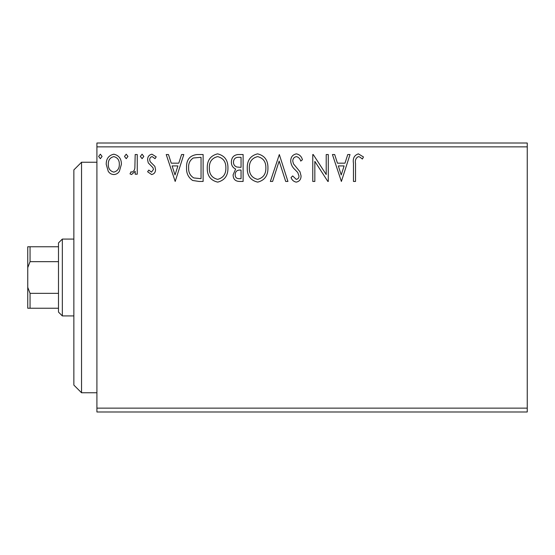 <?xml version="1.0" encoding="UTF-8"?>
<svg xmlns="http://www.w3.org/2000/svg" width="555" height="555" viewBox="0 0 555 555"><rect width="100%" height="100%" fill="white"/><g stroke="black" fill="none" stroke-linecap="round" stroke-linejoin="round"><path stroke-width="0.83" d="M527.25 411.983L96.91 411.983L96.91 408.14L527.25 408.14L527.25 411.983M527.25 146.86L96.91 146.86L96.91 143.017L527.25 143.017L527.25 408.14M119.387 171.294C118.069 173.347 116.21 174.436 113.803 174.547C111.402 174.436 109.543 173.354 108.232 171.308L106.22 164.322C106.171 158.744 108.697 155.372 113.803 154.2C118.916 155.365 121.448 158.737 121.392 164.322L119.387 171.294M137.258 154.547L137.258 174.201L135.184 174.201L135.184 171.308L131.59 174.547L130.016 173.875L131.001 171.779L131.93 172.133C133.713 171.405 134.692 169.996 134.865 167.894L135.184 154.547L137.258 154.547M151.591 174.547L147.602 171.752L148.809 170.066L151.466 172.133L153.464 169.49L152.965 167.7L148.282 162.92L147.602 159.882C147.581 156.718 149.038 154.824 151.966 154.2L156.219 156.864L155.032 158.681L152.195 156.614C150.544 156.954 149.697 158.008 149.67 159.778L150.162 161.651L154.866 166.361L155.532 169.393C155.573 172.272 154.262 173.993 151.591 174.547M196.865 154.547L203.116 154.547L203.116 181.443L199.044 181.443L192.641 180.472C188.277 177.44 186.251 173.174 186.563 167.652C186.258 159.889 189.692 155.525 196.865 154.547M243.118 154.547L243.118 181.443L239.309 181.443C235.216 181.235 233.155 179.015 233.114 174.776L235.639 169.053C232.788 167.686 231.373 165.397 231.393 162.178C231.421 157.738 233.537 155.192 237.741 154.547L243.118 154.547M279.325 154.547L287.941 181.443L285.693 181.443L279.151 161.04L272.609 181.443L270.354 181.443L279.325 154.547M326.215 154.547L328.289 154.547L328.289 181.443L327.852 181.443L314.838 161.38L314.838 181.443L312.77 181.443L312.77 154.547L313.242 154.547L326.215 174.554L326.215 154.547M355.526 163.552L355.526 181.443L353.459 181.443L353.459 163.281C352.633 158.397 354.27 155.254 358.377 153.86L363.463 156.961L362.408 159.028L359.758 157.003L358.398 156.614C355.859 157.946 354.902 160.256 355.526 163.552M96.91 146.86L96.91 408.14M341.387 181.443L332.424 154.547L334.679 154.547L337.44 163.17L344.995 163.17L347.756 154.547L350.011 154.547L341.387 181.443M296.384 153.86C299.513 154.491 301.525 156.448 302.426 159.736L300.748 161.096C300.095 158.758 298.687 157.266 296.53 156.614C294.067 157.058 292.818 158.577 292.769 161.172L293.449 163.815L299.984 171.759L301.046 175.852C301.081 179.341 299.478 181.436 296.238 182.13C293.734 181.638 291.999 180.118 291.049 177.579L292.665 175.928L296.266 179.376C298.084 179.036 298.985 177.905 298.978 175.97L297.73 172.494L295.177 169.816C292.492 167.492 291 164.599 290.702 161.137C290.737 157.1 292.631 154.672 296.384 153.86M267.94 167.874C268.093 175.546 264.686 180.299 257.728 182.13C250.61 180.472 247.121 175.762 247.252 168.005C247.121 160.326 250.562 155.608 257.569 153.86C264.582 155.546 268.037 160.222 267.94 167.874M227.945 167.874C228.098 175.546 224.692 180.299 217.726 182.13C210.609 180.472 207.119 175.762 207.258 168.005C207.126 160.326 210.56 155.608 217.567 153.86C224.581 155.546 228.043 160.222 227.945 167.874M175.186 181.443L166.222 154.547L168.47 154.547L171.238 163.17L178.793 163.17L181.554 154.547L183.809 154.547L175.186 181.443M143.807 156.441L142.08 158.681L140.359 156.441L142.08 154.2L143.807 156.441M127.948 156.441L126.221 158.681L124.5 156.441L126.221 154.2L127.948 156.441M102.085 156.441L100.358 158.681L98.637 156.441L100.358 154.2L102.085 156.441M338.328 165.924L341.221 174.957L344.114 165.924L338.328 165.924M249.32 168.012C249.223 174.159 251.998 177.947 257.638 179.376C263.257 177.884 265.998 174.055 265.873 167.887C265.97 161.769 263.23 158.008 257.638 156.614C251.963 158.002 249.188 161.803 249.32 168.012M238.9 178.682L241.05 178.682L241.05 170.066L239.989 170.066C236.895 170.045 235.292 171.599 235.188 174.728C235.188 177.253 236.43 178.571 238.9 178.682M240.003 167.305L241.05 167.305L241.05 157.308L238.685 157.308C235.396 157.252 233.655 158.876 233.461 162.178C233.482 164.523 234.564 166.125 236.707 166.986L240.003 167.305M209.325 168.012C209.228 174.159 211.996 177.947 217.636 179.376C223.256 177.884 226.003 174.055 225.878 167.887C225.975 161.769 223.228 158.008 217.636 156.614C211.961 158.002 209.193 161.803 209.325 168.012M201.049 178.682L201.049 157.308L193.293 157.988C189.928 160.228 188.374 163.454 188.638 167.659C188.367 172.189 190.067 175.609 193.737 177.926L201.049 178.682M172.119 165.924L175.019 174.957L177.905 165.924L172.119 165.924M108.287 164.301C108.204 168.477 110.043 171.086 113.81 172.133C117.577 171.086 119.415 168.477 119.325 164.301C119.422 160.145 117.584 157.578 113.81 156.614C110.036 157.578 108.197 160.145 108.287 164.301M81.543 392.767L73.857 385.087L73.857 169.913L81.543 162.233L81.543 392.767L96.91 392.767M62.333 315.92L58.49 312.083L58.49 242.917L62.333 239.08L62.333 315.92L73.857 315.92M58.49 261.655L30.053 261.655L27.75 267.656L27.75 246.76L30.053 246.76L30.053 261.655M58.49 308.24L27.75 308.24L27.75 267.656M27.75 287.344L30.053 293.345L30.053 308.24M58.49 293.345L30.053 293.345M58.49 246.76L30.053 246.76M81.543 162.233L96.91 162.233M62.333 239.08L73.857 239.08"/></g></svg>
